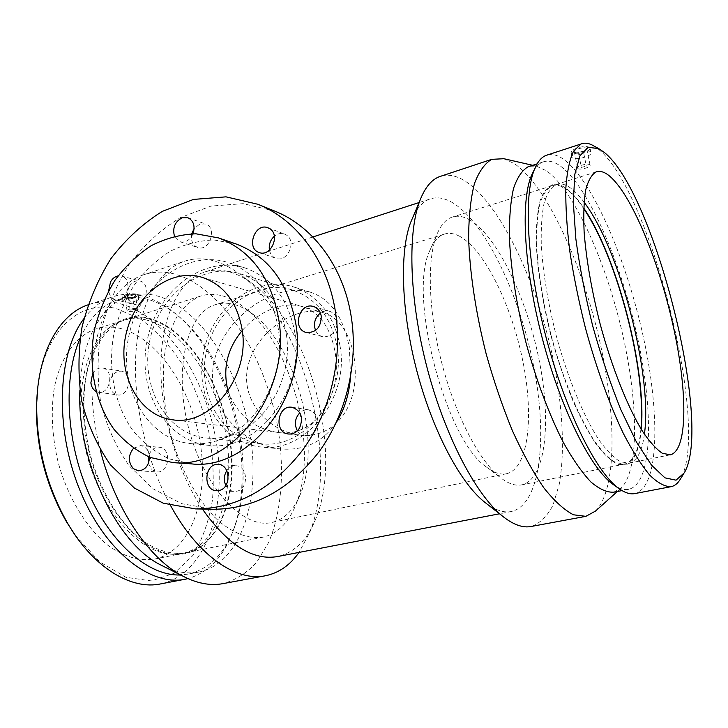 <?xml version="1.0" encoding="UTF-8"?>
<svg xmlns="http://www.w3.org/2000/svg" width="728" height="728" viewBox="0 0 728 728"><rect width="100%" height="100%" fill="white"/><g stroke="black" fill="none" stroke-linecap="round" stroke-linejoin="round"><path stroke-width="0.55" stroke-dasharray="3.64 2.73" d="M298.707 313.404C273.246 321.048 247.802 346.801 246.592 376.149C245.445 405.887 271.362 431.686 299.454 435.026C329.602 438.766 351.424 414.924 354.709 382.892C358.258 349.913 344.744 318.354 323.287 312.703C315.861 310.565 307.671 310.801 298.707 313.404M228.055 390.954C237.019 414.696 253.49 428.51 277.468 432.387C316.052 438.602 342.651 394.267 335.044 352.115C330.594 327.545 319.665 312.358 302.266 306.57C294.13 304.322 285.622 304.541 276.749 307.225C263.918 311.165 252.425 318.928 242.26 330.503M299.454 435.026L172.673 419.792M323.259 312.694L201.838 277.25M297.343 430.776C299.254 433.788 301.838 435.517 305.105 435.99C309.609 436.318 313.249 434.343 316.025 430.057C320.001 419.956 317.563 413.231 308.708 409.873C305.441 409.436 302.484 410.41 299.836 412.785M225.844 485.503C227.828 489.18 230.676 491.154 234.38 491.436L236.736 491.227C248.867 489.189 248.148 465.938 235.99 465.756C232.287 465.62 229.22 467.249 226.781 470.661M148.394 463.39L152.088 469.833L157.093 471.917C169.679 473.3 171.781 447.702 159.141 447.238C153.826 447.283 150.25 450.432 148.412 456.711M133.461 448.357L140.568 445.609C145.891 446.592 148.867 450.441 149.486 457.148M109.883 385.676C110.756 390.927 113.304 394.003 117.545 394.904C129.384 397.179 133.26 372.481 121.294 371.125C113.796 371.453 109.992 376.303 109.883 385.676M92.574 373.828C95.104 369.515 98.389 367.576 102.43 367.995C114.523 369.36 110.556 394.558 98.599 392.256L95.905 391.336M129.147 286.705C125.753 295.304 127.4 301.183 134.089 304.322C145.627 307.744 151.688 283.501 139.922 280.981C135.581 280.153 131.986 282.064 129.147 286.705M118.063 275.903L121.43 276.03C133.333 278.569 127.154 303.303 115.497 299.845C111.593 298.653 109.327 295.568 108.7 290.599M191.755 233.797C190.618 240.631 192.62 245.19 197.743 247.484C209.528 251.997 217.59 227.646 205.505 223.997L199.863 224.042L194.121 228.528M193.038 233.779C189.944 240.24 185.594 242.888 179.989 241.714L174.438 236.172M269.424 250.114C270.306 254.236 272.481 256.966 275.957 258.304C287.323 262.963 297.051 241.441 286.423 235.053L284.566 234.079C281.035 232.887 277.632 233.597 274.347 236.227M315.552 330.466C317.044 333.715 319.374 335.79 322.55 336.682C332.177 337.046 337.064 331.713 337.201 320.684C336.263 315.843 333.724 312.703 329.584 311.293C326.399 310.419 323.332 311.002 320.384 313.013M340.012 345.827C334.034 315.406 318.591 295.777 293.675 286.923C255.328 274.711 212.421 307.07 203.667 351.879C194.121 396.523 220.866 443.134 260.924 446.965C305.205 453.544 349.868 398.234 340.012 345.827M336.3 422.422C322.95 442.014 304.468 450.85 280.853 448.939C244.481 445.518 211.539 411.993 212.494 374.52C213.741 336.227 245.991 303.503 278.405 293.22C290.008 289.644 300.864 289.362 310.983 292.374C331.076 299.354 343.889 317.963 349.404 348.202L350.514 377.313M337.1 346.628C331.349 317.308 316.443 298.425 292.383 289.981C255.665 278.433 214.614 309.455 206.215 352.398C197.07 395.195 222.641 439.839 260.942 443.652C303.531 450.15 346.546 397.015 337.1 346.628M286.259 333.915C283.092 314.332 275.157 298.635 262.471 286.805C255.665 280.644 248.111 276.267 239.803 273.673C201.529 261.661 158.704 295.049 149.731 340.841C139.994 386.477 166.266 433.997 206.188 437.992C214.842 438.866 223.514 437.81 232.187 434.816C267.449 423.55 293.366 376.058 286.259 333.915M278.251 328.565C274.756 306.925 266.048 289.608 252.106 276.622C244.826 270.033 236.764 265.32 227.919 262.48C185.813 248.921 138.611 285.931 128.71 336.536C117.936 386.968 146.801 439.548 190.854 443.616C200.109 444.48 209.373 443.316 218.655 440.112C257.375 427.782 286.059 375.175 278.251 328.565M191.309 463.854L169.26 458.877C155.474 452.397 143.434 443.079 133.142 430.94C114.387 404.741 107.471 368.532 113.95 333.524C118.273 316.234 124.979 300.173 134.061 285.34C144.353 271.589 156.293 260.305 169.861 251.469C184.093 244.344 198.826 240.504 214.059 239.967L236.281 244.053M294.849 332.796C288.506 299.217 271.917 277.614 245.109 267.968C203.522 254.563 156.92 290.727 147.22 340.331C136.664 389.753 165.311 441.314 208.818 445.318C256.62 452.343 305.332 390.818 294.849 332.796M274.565 211.029L243.116 203.658L211.011 206.07L180.226 217.69C160.915 229.62 143.962 245.081 129.384 264.064C116.526 284.593 107.089 306.861 101.055 330.885C97.17 355.337 97.097 379.525 100.864 403.449C106.816 426.644 116.325 447.52 129.411 466.075L153.144 488.852L181.727 503.685L213.541 509.254M202.402 509.045C176.713 470.643 160.033 412.649 160.87 364.182C161.734 315.652 179.17 281.199 202.912 272.581C211.848 269.396 221.194 269.305 230.94 272.327C238.82 274.802 246.601 279.042 254.281 285.048C310.255 327.382 343.279 452.661 315.861 518.655C307.434 539.812 294.74 552.434 277.759 556.51M413.795 215.088C418.081 206.852 423.25 201.574 429.302 199.235C436.008 196.742 443.279 197.616 451.096 201.847C484.129 220.302 518.755 292.237 533.242 364.118C547.902 435.899 541.013 504.468 511.602 511.465C504.267 513.003 496.05 510.501 486.959 503.958M132.46 298.535L128.738 299.29L132.46 298.535M133.834 309.473L130.103 310.219L133.834 309.473M136.291 308.69L137.401 309.427C137.674 311.193 126.754 312.376 126.972 310.547C128.574 308.927 131.686 308.308 136.291 308.69M134.543 294.767C129.93 294.339 126.836 294.967 125.243 296.633C125.034 298.526 135.936 297.37 135.645 295.541L134.543 294.767M578.851 154.545L583.729 153.208L578.851 154.545M581.454 167.394L586.331 166.075L581.454 167.394M577.895 168.532C579.816 170.306 590.745 167.358 590.099 165.22C590.017 162.626 576.867 165.584 577.568 168.041L577.895 168.532M574.601 152.198C576.54 154.054 587.432 151.06 586.768 148.849C586.668 146.155 573.564 149.149 574.283 151.688L574.601 152.198M589.434 147.393C587.105 146.11 583.137 146.273 577.513 147.893C573.437 149.313 571.316 150.778 571.152 152.288C570.952 156.52 591.291 151.906 589.871 148.021L589.434 147.393M125.589 294.886C132.178 293.32 136.4 293.43 138.238 295.195C136.009 297.725 131.377 298.689 124.342 298.071L122.632 296.842L125.589 294.886M125.853 298.799L122.759 300.7L124.534 301.874C131.932 302.712 136.782 301.738 139.066 298.953L137.328 297.752L125.853 298.799M578.323 152.452C574.055 153.881 571.817 155.319 571.626 156.775L572.144 157.639C575.284 160.742 592.638 156.138 591.182 152.325L590.726 151.661C588.315 150.414 584.175 150.687 578.323 152.452M593.356 145.664L598.38 149.195C650.632 190.663 710.519 428.082 680.598 478.705M547.765 154.846C552.88 153.699 558.513 155.437 564.646 160.06C593.648 182.555 626.926 261.061 643.552 337.947C660.296 414.714 659.168 487.414 634.98 493.548M533.842 170.607C536.372 166.284 539.312 163.445 542.651 162.089C548.066 160.005 554.117 161.425 560.806 166.339C589.089 187.715 621.585 263.7 637.692 338.329C653.935 412.858 652.552 483.265 628.901 489.271C624.597 490.19 619.737 488.87 614.332 485.294M529.875 166.23L536.381 166.148L546.628 170.889C573.855 190.609 604.722 258.895 621.394 329.011C638.101 399.062 639.866 468.932 621.23 488.024L613.731 492.192M503.903 158.722L514.569 163.773C546.209 185.84 580.535 259.951 598.507 335.99C616.489 411.957 617.499 488.615 595.54 511.056M441.732 175.921C448.648 174.219 456.046 175.685 463.927 180.344C500.154 202.466 537.792 283.046 553.89 362.753C562.762 408.272 565.01 452.124 559.213 484.439L552.962 505.223C547.265 516.243 540.058 523.314 531.322 526.453M170.488 505.396C146.101 460.951 132.642 401.119 135.927 352.798C139.285 304.45 158.231 271.025 182.892 261.771C193.411 257.94 204.386 257.839 215.816 261.479C224.661 264.319 233.36 269.078 241.924 275.776C304.104 323.041 339.967 459.068 309.609 532.55L299.035 552.415M100.273 449.977C85.722 393.739 90.7 335.626 110.338 303.794C119.137 289.416 129.73 279.916 142.115 275.302C153.026 271.344 164.355 271.062 176.121 274.456C223.869 288.843 266.594 358.504 278.333 430.612C284.584 471.771 281.518 512.102 268.668 542.387L256.838 562.08C247.22 572.709 236.063 579.87 223.369 583.556M79.889 390.272C80.881 362.972 86.496 340.722 96.733 323.532C105.014 310.046 115.033 301.164 126.808 296.887C136.391 293.493 146.346 293.129 156.666 295.786C200.164 307.48 239.539 369.433 250.095 434.316C260.961 499.108 241.314 562.853 199.317 571.962C188.443 574.165 176.913 572.499 164.719 566.966M80.053 338.547C89.089 318.564 101.21 305.796 116.416 300.255C126.081 296.833 136.109 296.433 146.501 299.044C158.495 302.166 170.07 308.645 181.217 318.5C230.785 361.288 257.23 461.607 235.499 524.406C226.208 552.006 210.574 568.55 188.588 574.037L180.58 574.956M83.975 318.573C91.837 308.135 100.883 301.055 111.12 297.315C121.239 293.721 131.732 293.293 142.597 296.05C154.982 299.299 166.93 306.006 178.415 316.152C229.457 360.251 256.556 463.054 234.198 527.755C224.979 555.191 209.564 572.144 187.942 578.614M111.12 297.315L87.979 304.868C98.098 301.392 108.563 300.955 119.356 303.54C165.329 315.033 206.224 377.677 216.562 443.525C227.218 509.272 205.569 574.301 160.852 583.865M37.747 387.942C44.626 329.802 80.389 299.181 116.553 308.636L140.704 319.192C156.274 330.749 170.27 345.936 182.683 364.746C193.857 385.039 202.466 406.916 208.517 430.366C212.913 454.108 214.232 477.259 212.485 499.817C208.909 521.403 202.257 540.076 192.52 555.846L174.192 573.273L151.479 580.917L125.953 577.313L99.727 561.889L75.293 535.326M118.946 328.11C156.693 336.418 191.3 387.769 200.154 442.56C209.309 497.288 191.237 550.896 154.864 559.031C139.658 561.479 123.851 556.793 107.444 544.99C86.213 527.618 67.868 497.397 58.267 462.817C51.925 436.099 50.632 410.892 54.4 387.196C60.588 357.321 75.557 336.691 94.358 329.466C102.266 326.763 110.456 326.308 118.946 328.11M145.618 319.81C182.737 328.574 217.062 380.689 226.199 436.063C235.626 491.364 218.382 545.39 182.755 553.389L171.153 554.208C139.194 552.734 101.583 510.883 87.078 455.428C72.363 400.036 84.248 344.28 111.084 326.308L121.485 320.948C129.229 318.291 137.274 317.909 145.618 319.81M148.448 318.145C187.833 327.545 223.724 385.449 230.749 444.216C238.265 502.948 214.824 556.574 174.32 554.39C142.215 552.925 104.359 510.71 89.717 454.763C74.875 398.88 86.796 342.679 113.75 324.624C124.415 317.444 135.981 315.288 148.448 318.145M148.548 318.9C185.604 327.709 219.892 379.916 229.065 435.344C238.52 490.718 221.367 544.79 185.822 552.77C170.953 555.145 155.419 550.295 139.23 538.22C118.254 520.475 99.973 489.716 90.245 454.618C83.784 427.5 82.291 401.965 85.786 378.014C91.601 347.829 106.115 327.118 124.47 320.011C132.196 317.363 140.222 316.989 148.548 318.9M222.513 295.896C230.221 298.071 237.819 302.211 245.327 308.299C291.573 344.553 318.637 447.238 296.596 502.83C289.353 521.921 278.242 533.351 263.263 537.109C249.304 539.284 234.516 533.997 218.919 521.239C198.653 502.548 180.589 470.434 170.543 434.015C163.773 405.896 161.771 379.552 164.537 354.964C167.222 339.803 171.462 326.836 177.259 316.061C183.793 306.779 191.309 300.209 199.8 296.36C207.043 293.857 214.614 293.702 222.513 295.896M234.225 304.477C241.105 306.379 247.911 310.073 254.654 315.552C296.314 348.075 321.112 442.16 301.21 492.146C294.813 508.981 285.085 519.073 272.035 522.422C243.853 529.693 204.286 488.242 188.861 429.111C173.137 370.07 186.859 313.504 214.696 304.886C220.912 302.775 227.418 302.639 234.225 304.477M458.758 235.836C483.674 248.339 510.992 303.494 522.522 359.577C534.216 415.624 528.765 468.213 506.752 473.673C500.637 475.065 493.757 472.772 486.14 466.803C445.864 439.849 408.126 296.696 429.393 251.524C432.987 242.233 437.746 236.5 443.661 234.325C448.311 232.678 453.344 233.178 458.758 235.836M468.677 219.319C496.096 234.161 525.935 295.877 538.729 358.094C551.688 420.247 546.227 478.86 522.076 484.793C515.588 486.231 508.271 483.765 500.136 477.377C479.488 461.097 455.764 416.079 442.133 364.328C428.492 312.585 426.754 261.034 436.436 235.736C440.276 225.798 445.318 219.656 451.569 217.317C456.829 215.415 462.526 216.079 468.677 219.319M640.931 428.737C639.148 449.54 633.797 461.297 624.87 464.009L616.043 462.735C609.409 458.849 602.256 451.669 594.594 441.214C579.051 417.726 562.935 378.988 551.405 336.291C543.143 303.458 538.247 273.373 536.709 246.046C536.4 229.375 537.391 215.47 539.694 204.313C542.669 194.968 546.628 188.834 551.569 185.922C555.874 184.311 560.687 185.349 566.011 189.043C571.698 193.047 577.586 199.563 583.665 208.581M641.25 429.256C639.657 448.302 635.034 459.932 627.4 464.146L618.618 464.61C611.884 461.643 604.54 455.064 596.569 444.872C588.406 432.65 580.289 417.435 572.208 399.235C564.382 379.67 557.339 358.722 551.096 336.391C542.433 301.82 537.464 270.425 536.181 242.196C536.117 225.152 537.464 211.193 540.212 200.337C543.68 191.491 548.157 186.168 553.653 184.366C557.393 183.847 561.452 185.121 565.838 188.17C571.589 192.228 577.541 198.826 583.692 207.971M644.398 434.216C642.405 449.431 638.119 458.804 631.54 462.326L629.256 463.117L620.511 461.825C613.922 457.921 606.815 450.723 599.19 440.231C583.72 416.689 567.631 377.868 556.083 335.089C547.811 302.193 542.87 272.072 541.268 244.708C540.922 228.028 541.869 214.105 544.116 202.948C547.047 193.603 550.95 187.487 555.837 184.575L558.158 183.957C561.843 183.447 565.838 184.721 570.17 187.751C574.638 190.918 579.26 195.714 584.029 202.129M288.488 433.997L305.105 435.99M292.183 407.298L308.708 409.873M216.671 490.699L234.38 491.436M218.355 464.464L235.99 465.756M138.447 470.807L157.093 471.917M140.568 445.609L159.141 447.238M98.599 392.256L117.545 394.904M102.43 367.995L121.294 371.125M115.497 299.845L134.089 304.322M121.43 276.03L139.922 280.981M179.989 241.714L197.743 247.484M187.888 217.727L205.505 223.997M259.204 252.534L275.957 258.304M267.968 227.782L284.566 234.079M306.342 332.487L322.55 336.682M313.522 306.524L329.584 311.293M310.983 292.374L293.675 286.923M280.853 448.939L260.924 446.965M292.383 289.981L239.803 273.673M260.942 443.652L206.188 437.992M262.471 286.805L252.106 276.622M232.187 434.816L218.655 440.112M245.109 267.968L227.919 262.48M208.818 445.318L190.854 443.616M429.302 199.235L419.164 202.521M312.849 236.964L202.912 272.581M511.602 511.465L499.526 513.786M134.271 309.773L132.906 298.844M130.103 310.219L128.738 299.29M137.401 309.427L135.645 295.541M126.972 310.547L125.243 296.633M578.724 154.345L581.326 167.203M583.729 153.208L586.331 166.075M574.283 151.688L577.568 168.041M586.768 148.849L590.099 165.22M122.632 296.842L122.759 300.7M138.238 295.195L139.066 298.953M571.152 152.288L571.626 156.775M589.871 148.021L591.182 152.325M684.302 472.809L683.192 474.574M542.651 162.089L537.109 163.882M628.901 489.271L622.021 490.599M536.381 166.148L532.714 165.311M621.23 488.024L617.362 491.491M254.281 285.048L241.924 275.776M315.861 518.655L309.609 532.55M182.892 261.771L142.115 275.302M265.647 575.712L264.992 575.839M96.733 323.532L110.338 303.794M126.808 296.887L116.416 300.255M199.317 571.962L188.588 574.037M181.217 318.5L178.415 316.152M235.499 524.406L234.198 527.755M185.422 579.179L184.657 579.324M121.485 320.948L94.358 329.466M182.755 553.389L154.864 559.031M171.153 554.208L174.32 554.39M111.084 326.308L113.75 324.624M199.8 296.36L124.47 320.011M263.263 537.109L185.822 552.77M254.654 315.552L245.327 308.299M301.21 492.146L296.596 502.83M443.661 234.325L214.696 304.886M506.752 473.673L272.035 522.422M486.14 466.803L500.136 477.377M429.393 251.524L436.436 235.736M551.569 185.922L451.569 217.317M624.87 464.009L522.076 484.793M558.158 183.957L553.653 184.366M631.54 462.326L627.4 464.146M595.886 172.008L555.837 184.575M670.015 454.882L629.256 463.117"/><path stroke-width="1.09" d="M242.26 330.503C227.2 348.666 222.459 368.823 228.055 390.954M299.836 412.785C294.931 418.218 294.094 424.215 297.343 430.776M299.581 427.928C296.751 432.314 293.056 434.334 288.488 433.997C273.491 432.796 277.441 404.395 292.183 407.298C301.164 410.719 303.631 417.599 299.581 427.928M226.781 470.661C223.869 475.457 223.551 480.398 225.844 485.503M219.064 490.481L216.671 490.699C202.502 490.69 204.313 462.835 218.355 464.464C230.667 464.637 231.358 488.406 219.064 490.481M148.412 456.711L148.394 463.39M149.486 457.148C148.903 465.638 145.227 470.188 138.447 470.807L133.388 468.677C128.001 462.18 128.028 455.4 133.461 448.357M95.905 391.336C93.093 389.626 91.419 386.805 90.873 382.855L92.574 373.828M108.7 290.599L110.538 281.891C112.44 278.56 114.951 276.567 118.063 275.903M194.121 228.528L191.755 233.797M174.438 236.172C172.372 227.782 174.948 221.649 182.173 217.781L187.888 217.727C193.603 220.684 195.322 226.035 193.038 233.779M274.347 236.227C270.306 239.994 268.668 244.617 269.424 250.114M269.851 228.765C280.617 235.253 270.716 257.266 259.204 252.534C245.682 248.521 254.964 222.222 267.968 227.782L269.851 228.765M320.384 313.013C314.833 317.745 313.222 323.56 315.552 330.466M321.239 316.107C321.075 327.382 316.116 332.842 306.342 332.487C291.673 329.32 299.299 301.692 313.522 306.524C317.717 307.962 320.293 311.156 321.239 316.107M242.142 329.657C237.146 302.093 223.714 284.621 201.838 277.25C169.497 267.649 133.397 296.514 125.653 335.917C117.29 375.193 139.166 415.916 172.673 419.792C210.765 426.344 250.232 376.613 242.142 329.657M350.514 377.313C349.003 395.004 344.262 410.037 336.3 422.422M278.669 318.928C270.934 277.295 250.869 250.286 218.491 237.91L195.978 233.806C180.553 234.407 165.638 238.365 151.215 245.682C137.465 254.727 125.371 266.284 114.933 280.344C105.715 295.495 98.908 311.893 94.504 329.538C87.879 365.274 94.795 402.211 113.723 428.938C124.106 441.332 136.273 450.832 150.223 457.448L172.536 462.507C231.513 469.942 291.664 391.973 278.669 318.928M218.491 237.91L236.281 244.053C268.25 256.265 288.07 282.746 295.759 323.496C308.672 394.958 249.549 471.143 191.309 463.854L172.536 462.507M195.532 508.908L213.541 509.254C254.09 509.027 289.28 489.844 319.101 451.706C346.273 414.405 358.576 362.835 351.233 316.671C343.425 266.557 312.831 226.108 274.565 211.029L257.867 204.268L226.008 196.851L193.493 199.417L162.317 211.366C142.761 223.596 125.589 239.403 110.811 258.804C97.78 279.77 88.197 302.493 82.055 326.99C78.078 351.933 77.96 376.604 81.718 401.001C87.688 424.642 97.27 445.927 110.456 464.855L134.425 488.088L163.327 503.221L195.532 508.908C236.618 508.672 272.327 489.052 302.666 450.05C330.303 411.902 342.879 359.141 335.481 311.984C327.636 260.77 296.633 219.547 257.867 204.268M499.526 513.786L277.759 556.51C253.117 560.951 228.001 545.126 202.402 509.045M486.959 503.958L483.72 501.419C459.641 481.645 432.468 430.202 416.916 371.189C401.356 312.175 399.435 253.271 410.355 223.132L413.795 215.088M604.285 152.416C654.508 192.301 713.067 424.379 684.302 472.809L676.03 480.171L664.946 477.85L651.515 465.156L636.5 442.142L620.911 409.809C610.574 384.193 601.182 356.301 592.738 326.108C585.194 295.641 579.561 266.566 575.848 238.875L573.309 202.429L574.829 174.219L580.016 155.674L588.279 147.265L598.862 148.694L604.285 152.416M609.081 175.648C631.085 193.512 658.367 259.523 672.9 324.624C687.55 389.671 688.178 450.05 670.433 454.8L662.407 453.307C656.292 449.221 649.604 441.805 642.351 431.04C627.572 406.916 611.811 367.303 600.09 323.796C591.636 290.363 586.322 259.814 584.129 232.168C583.374 215.324 583.874 201.319 585.64 190.144C588.078 180.826 591.491 174.775 595.886 172.008C599.754 170.525 604.149 171.744 609.081 175.648M683.192 474.574L680.598 478.705C678.059 483.174 674.92 485.822 671.189 486.65C665.001 486.841 657.894 483.046 649.867 475.275C641.413 465.156 632.587 451.224 623.368 433.479C609.518 404.468 596.214 367.649 585.439 328.073C578.805 301.519 573.573 275.794 569.742 250.896C566.839 227.145 565.529 206.215 565.829 188.097C567.012 172.017 569.569 159.741 573.5 151.278L580.88 144.035C584.438 142.579 588.388 143.007 592.719 145.318L593.356 145.664M670.797 486.723L634.98 493.548C630.202 494.558 624.76 492.82 618.636 488.342C596.059 472.081 565.365 410.701 546.264 338.12C527.099 265.556 523.259 195.896 534.516 169.205C537.528 161.907 541.314 157.33 545.864 155.464L547.765 154.846M614.332 485.294L612.685 484.129C590.599 468.213 560.879 408.945 542.469 339.002C524.005 269.078 520.374 201.783 531.376 175.685L533.842 170.607M622.021 490.599L613.731 492.192C606.952 492.556 599.308 489.134 590.827 481.918C581.972 472.472 572.863 459.395 563.481 442.706C549.485 415.397 536.381 380.644 526.135 343.188C516.471 304.668 510.883 269.406 509.354 237.383C509.2 217.881 510.574 201.601 513.495 188.552C517.189 177.605 522.021 170.37 527.973 166.849L529.875 166.23M617.362 491.491L595.54 511.056L585.867 516.343L573.446 514.787C564.209 509.982 554.345 501 543.861 487.851C533.205 472.345 522.75 453.362 512.485 430.903C502.602 406.834 493.812 381.117 486.131 353.753C475.675 312.394 469.624 271.735 468.605 237.446C468.823 215.97 470.77 198.025 474.447 183.611C478.997 171.499 484.766 163.4 491.755 159.332L503.903 158.722M585.43 516.416L531.322 526.453C522.695 528.2 512.912 524.615 501.974 515.706C475.539 494.012 445.017 435.872 427.354 368.823C409.673 301.783 407.334 235.253 419.319 202.147C424.306 188.497 430.921 180.043 439.148 176.777L441.732 175.921M299.035 552.415C290.099 565.128 278.97 572.9 265.647 575.712C236.646 582.018 198.08 556.219 170.488 505.396M264.992 575.839L223.369 583.556C210.428 586.076 196.642 583.447 182 575.675C148.457 558.085 114.715 508.089 100.273 449.977M164.719 566.966L160.315 564.746C116.462 543.115 76.768 459.95 79.889 390.272M180.58 574.956C149.276 576.33 111.066 544.499 88.488 492.747C65.875 441.077 63.027 377.068 80.053 338.547M187.942 578.614L185.422 579.179C150.45 586.841 104.013 550.714 79.279 488.697C54.363 426.836 57.767 352.825 83.975 318.573M184.657 579.324L160.852 583.865C131.504 590.271 93.857 568.14 67.913 523.796C47.047 487.25 36.637 447.766 36.691 405.36C37.301 353.581 58.904 314.842 87.36 305.068L87.988 304.841L87.36 305.068M75.293 535.326L66.539 521.903C46.392 486.613 36.345 448.494 36.4 407.553L37.747 387.942M583.665 208.581C617.044 257.075 646.446 369.933 640.931 428.737M583.692 207.971C617.226 256.838 646.71 370.051 641.25 429.256M584.029 202.129C619.837 249.04 652.807 375.603 644.398 434.216M419.164 202.521L312.849 236.964M598.862 148.694L592.719 145.318M580.88 144.035L545.864 155.464M612.685 484.129L618.636 488.342M531.376 175.685L534.516 169.205M537.109 163.882L527.973 166.849M532.714 165.311L502.584 158.422M491.755 159.332L439.148 176.777M483.72 501.419L501.974 515.706M410.355 223.132L419.319 202.147M160.315 564.746L182 575.675M66.539 521.903L67.913 523.796M36.4 407.553L36.691 405.36"/></g></svg>
